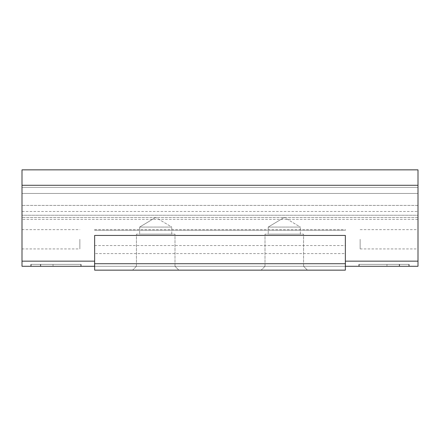 <?xml version="1.0" encoding="UTF-8"?>
<svg xmlns="http://www.w3.org/2000/svg" width="440" height="440" viewBox="0 0 440 440"><rect width="100%" height="100%" fill="white"/><g stroke="black" fill="none" stroke-linecap="round" stroke-linejoin="round"><path stroke-width="0.33" stroke-dasharray="2.2 1.65" d="M22 239.283L22 248.93L22 239.283M79.855 239.283L79.855 248.93L79.855 239.283M360.146 239.283L360.146 248.93L360.146 239.283M418 239.283L418 248.93L418 239.283M399.575 266.288L359.178 266.288L399.575 266.288L399.575 264.358L409.173 264.358L358.859 264.358L399.575 264.358L399.575 266.288M94.578 261.146L22 261.146L22 266.288L94.578 266.288L94.644 235.428L94.644 253.589L345.356 253.589L345.356 235.428L345.422 266.288L418 266.288L418 261.146L345.422 261.146M94.644 245.559L345.356 245.559M174.999 266.288L136.428 266.288L174.999 266.288L178.855 270.144L132.572 270.144L178.855 270.144L132.572 270.144L178.855 270.144L174.999 266.288L136.428 266.288L174.999 266.288L174.999 234.141L136.428 234.141L174.999 234.141L136.428 234.141L174.999 234.141L174.999 266.288M303.573 266.288L265.001 266.288L303.573 266.288L307.428 270.144L261.146 270.144L307.428 270.144L261.146 270.144L307.428 270.144L303.573 266.288L265.001 266.288L303.573 266.288L303.573 234.141L265.001 234.141L303.573 234.141L265.001 234.141L303.573 234.141L303.573 266.288M171.787 227.073L139.645 227.073L171.787 227.073L171.787 234.141L139.645 234.141L171.787 234.141L139.645 234.141L171.787 234.141L171.787 227.073L139.645 227.073L171.787 227.073L155.716 217.415L171.787 227.073M300.355 227.073L268.213 227.073L300.355 227.073L300.355 234.141L268.213 234.141L300.355 234.141L268.213 234.141L300.355 234.141L300.355 227.073L268.213 227.073L300.355 227.073L284.284 217.415L300.355 227.073M399.262 266.288L408.854 266.288L399.262 266.288L399.262 264.358L399.262 266.288M345.356 263.714L94.644 263.714L94.644 270.144L345.356 270.144L345.356 266.288L94.644 266.288L345.356 266.288L345.356 270.144L94.644 270.144L345.356 270.144L345.356 253.589M94.644 253.589L94.644 263.714M80.823 266.288L40.739 266.288L80.823 266.288L80.823 264.358L53.042 264.358L80.823 264.358L80.823 266.288M40.739 266.288L31.147 266.288L40.739 266.288L40.739 264.358L31.147 264.358L53.042 264.358L40.739 264.358L40.739 266.288M359.178 266.288L359.178 264.358L359.178 266.288M94.644 270.144L94.644 266.288L94.644 270.144L94.644 266.288L94.644 270.144L345.356 270.144L94.644 270.144M345.356 266.288L94.644 266.288L345.356 266.288L345.356 270.144L345.356 266.288M22 193.457L22 205.398L22 193.457L418 193.457L22 193.457L22 187.374L22 193.457M418 205.398L22 205.398L418 205.398L418 193.457L418 205.398M22 205.398L22 211.481L22 205.398M53.042 264.358L81.142 264.358L30.828 264.358L53.042 264.358L53.042 266.288L30.828 266.288L81.142 266.288L53.042 266.288L53.042 264.358M94.644 261.146L94.644 235.428L345.356 235.428L94.644 235.428L345.356 235.428L345.356 261.146M418 193.457L418 187.374L418 193.457M358.859 264.358L358.859 266.288L386.958 266.288L358.859 266.288L358.859 264.358M22 211.481L22 215.237L22 211.481L418 211.481L418 215.237L418 211.481L22 211.481M81.142 264.358L81.142 266.288L81.142 264.358M418 187.374L418 169.857L22 169.857L418 169.857L418 185.284L22 185.284L22 169.857L22 187.374L22 169.857L418 169.857L418 187.374L22 187.374L418 187.374M22 215.237L22 217.509L22 215.237L418 215.237L418 217.509L418 215.237L22 215.237M22 261.146L22 185.284M418 261.146L418 185.284M418 219.357L418 217.509L418 219.357L22 219.357L22 217.509L22 219.357L418 219.357M345.356 230.285L345.356 229.642L345.356 230.285L94.644 230.285L94.644 229.642L94.644 230.285L345.356 230.285M386.958 266.288L386.958 264.358L386.958 266.288M40.425 266.288L40.425 264.358L40.425 266.288M418 217.509L22 217.509L418 217.509M22 248.93L79.855 248.93M22 229.642L79.855 229.642M360.146 248.93L418 248.93M360.146 229.642L418 229.642M409.173 264.358L409.173 266.288M136.428 266.288L132.572 270.144L136.428 266.288L136.428 234.141L136.428 266.288M265.001 266.288L261.146 270.144L265.001 266.288L265.001 234.141L265.001 266.288M139.645 227.073L139.645 234.141L139.645 227.073L155.716 217.415L139.645 227.073M268.213 227.073L268.213 234.141L268.213 227.073L284.284 217.415L268.213 227.073M408.854 266.288L408.854 264.358M31.147 266.288L31.147 264.358M30.828 264.358L30.828 266.288M94.644 229.642L345.356 229.642"/><path stroke-width="0.66" d="M345.356 263.714L94.644 263.714L94.644 270.144L345.356 270.144L345.356 235.428L94.644 235.428L94.644 263.714M345.422 261.146L418 261.146L418 266.288L345.422 266.288L345.356 261.146M94.644 261.146L94.578 266.288L22 266.288L22 261.146L94.578 261.146M22 185.284L418 185.284L418 169.857L22 169.857L22 261.146M418 185.284L418 261.146"/></g></svg>
